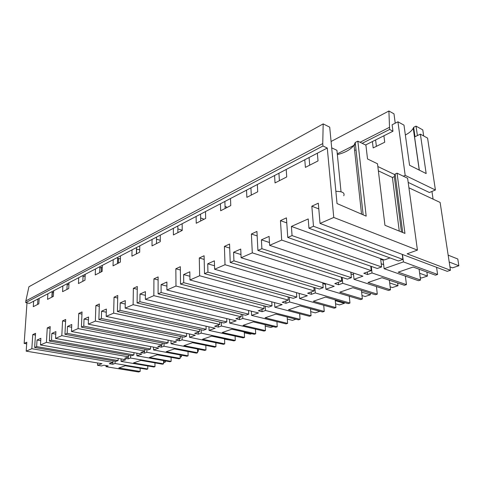 <?xml version="1.0" encoding="UTF-8"?>
<svg xmlns="http://www.w3.org/2000/svg" width="483" height="483" viewBox="0 0 483 483"><rect width="100%" height="100%" fill="white"/><g stroke="black" fill="none" stroke-linecap="round" stroke-linejoin="round"><path stroke-width="0.72" d="M375.605 139.943L376.384 146.343M395.233 123.189L393.983 113.837L388.9 111.005L331.078 141.489M423.682 135.958L422.776 129.885L416.038 126.129L413.647 127.319L413.237 128.243C411.812 130.772 409.186 133.024 405.352 134.999M136.9 353.17L136.87 355.808L141.821 354.063L55.527 338.402L55.895 331.604L51.85 333.409L51.47 340.165L49.381 341.076L50.208 326.586L47.262 327.939L46.416 342.362L40.463 344.953L40.874 338.311L37.046 340.026L36.623 346.619L34.643 347.482L35.555 333.33L32.766 334.616L31.836 348.702L26.191 351.153L101.998 363.693L97.536 365.299L101.611 365.963L103.779 365.19L108.18 365.915L106 366.682L138.549 371.995L140.142 371.475L118.812 367.974L125.314 365.746L146.729 369.326L147.768 368.988L147.792 365.945M140.142 371.475L140.179 368.233M431.947 191.455L433.088 199.141M408.926 187.802L440.122 202.443L450.464 270.269L447.216 271.325L320.042 223.424L318.309 203.198L311.831 206.181L318.798 208.922M436.566 267.316L437.604 274.465L435.431 275.171L413.152 267.033L398.197 272.164L420.566 280.019L419.093 269.206M437.604 274.465L403.426 261.907L384.124 268.705L418.471 280.701L420.566 280.019M325.409 283.581L325.892 289.22L334.224 286.286L241.102 257.735L252.295 252.869L251.389 233.995L256.938 231.442L257.91 250.429L261.889 248.697L261.412 239.828L269.103 236.392L269.623 245.34L362.926 276.173L354.021 279.313L388.549 290.464L390.512 289.824L368.004 282.519L381.968 277.725L404.422 285.284L406.451 284.62L405.364 276.125M390.512 289.824L389.364 280.218M325.892 289.22L360.511 299.605L362.353 299.007L339.772 292.197L352.838 287.717L375.394 294.751L377.295 294.129L376.444 286.552M362.353 299.007L361.453 290.404M274.561 302.593L274.833 307.206L282.163 304.622L189.946 279.971L199.642 275.757L199.292 257.976L204.098 255.761L204.496 273.65L207.938 272.152L207.732 263.803L214.38 260.832L214.609 269.248L307.357 295.747L299.551 298.5L334.182 308.19L335.908 307.629L313.31 301.271L325.566 297.069L348.165 303.632L349.952 303.052L349.287 296.236M335.908 307.629L335.214 299.871M274.833 307.206L309.41 316.268L311.04 315.737L288.46 309.796L299.979 305.848L322.572 311.982L324.25 311.432L323.731 305.268M311.04 315.737L310.497 308.703M229.564 319.251L229.697 323.109L236.199 320.815L145.365 299.351L153.848 295.662L153.92 278.854L158.122 276.922L158.092 293.821L161.093 292.517L161.093 284.626L166.895 282.036L166.913 289.987L258.49 312.966L251.589 315.393L286.063 323.888L287.596 323.387L265.076 317.814L275.92 314.095L298.47 319.837L300.058 319.323L299.653 313.715M287.596 323.387L287.186 316.963M229.697 323.109L264.02 331.072L265.469 330.601L243.04 325.373L253.261 321.865L275.739 327.251L277.236 326.762L276.928 321.636M265.469 330.601L265.155 324.715M189.463 333.982L189.511 337.261L195.319 335.22L106.169 316.389L113.656 313.135L114.054 297.202L117.761 295.493L117.393 311.511L120.038 310.364L120.195 302.889L125.302 300.613L125.157 308.136L215.176 328.223L209.036 330.384L243.172 337.871L244.543 337.424L222.228 332.509L231.882 329.201L254.257 334.254L255.676 333.795L255.447 329.086M244.543 337.424L244.32 332.008M189.511 337.261L223.43 344.313L224.728 343.89L202.546 339.259L211.681 336.126L233.935 340.883L235.269 340.449L235.112 336.102M224.728 343.89L224.571 338.885M153.516 347.12L153.503 349.946L158.72 348.11L71.448 331.483L78.095 328.591L78.747 313.449L82.044 311.933L81.416 327.148L83.758 326.134L84.042 319.034L88.57 317.017L88.298 324.159L176.524 341.837L171.024 343.775L204.701 350.416L205.939 350.018L183.902 345.653L192.56 342.682L214.669 347.168L215.937 346.752L215.829 342.731M205.939 350.018L205.836 345.375M153.503 349.946L186.915 356.219L188.092 355.838L166.218 351.715L174.435 348.901L196.388 353.133L197.589 352.735L197.523 349.004M188.092 355.838L188.032 351.521M136.87 355.808L170.004 361.737L171.121 361.369L149.422 357.474L157.229 354.8L179.012 358.797L180.159 358.422L180.129 354.945M171.121 361.369L171.103 357.348M40.463 344.953L125.761 359.72L121.052 361.381L153.902 366.989L154.965 366.639L133.447 362.956L140.873 360.409L162.475 364.188L163.568 363.832L163.568 360.584M154.965 366.639L154.977 362.878M372.405 141.549L373.166 147.937L384.722 142.219L383.907 135.777L365.553 144.991M419.335 170.143L414.571 136.949L420.367 134.141L426.169 173.56L409.548 165.246L403.987 125.133L397.938 121.807L392.105 124.783L392.957 131.231L383.907 135.777M388.9 111.005L389.612 129.444L392.957 131.231M415.012 136.731L413.659 127.331M384.124 268.705L383.037 259.48M403.426 261.907L402.472 254.475M320.042 223.424L333.759 217.459L417.427 250.109L407.145 253.81L450.464 270.269M417.427 250.109L407.622 178.263L397.056 173.18L404.947 233.404L384.939 225.283L377.513 163.773L367.515 158.955L365.921 145.178L357.843 141.157L366.174 216.136L337.031 203.554L329.708 127.15L323.181 123.902L28.914 286.769L25.847 300.921L322.747 143.584L322.964 145.999L25.726 302.599L29.481 303.384L33.641 301.211L33.279 306.669L38.809 303.837L39.165 298.331L33.641 301.211M378.37 170.849L392.407 177.484L399.272 231.103M397.056 173.18L395.13 174.049L394.309 176.627L392.407 177.484M408.189 182.411L429.405 192.512L435.412 190.006L427.582 138.102L420.367 134.141M416.038 126.129L417.409 135.572M389.352 127.373L360.07 142.262M355.464 144.604L354.057 145.317M353.804 145.449L337.279 153.854M106 366.682L106.031 365.565M112.859 362.425L112.811 364.279L115.039 363.5L115.093 361.157M121.052 361.381L121.106 358.911M128.243 356.961L128.206 358.857L130.549 358.036L130.585 355.536M144.411 351.213L144.393 353.158L146.85 352.288L146.874 349.614M161.425 345.17L161.425 347.156L164.015 346.245L164.015 343.365M171.024 343.775L171.012 340.732M179.362 338.8L179.38 340.829L182.115 339.869L182.085 336.772M198.296 332.075L198.332 334.158L201.224 333.137L201.151 329.786M209.036 330.384L208.952 326.834M218.304 324.962L218.37 327.1L221.425 326.019L221.311 322.384M239.49 317.434L239.58 319.625L242.816 318.484L242.653 314.53M251.589 315.393L251.395 311.185M261.961 309.452L262.076 311.698L265.517 310.491L265.282 306.162M285.827 300.975L285.978 303.282L289.637 301.99L289.317 297.232M299.551 298.5L299.188 293.416M311.239 291.949L311.42 294.316L315.321 292.946L314.898 287.681M338.335 282.32L338.559 284.759L342.719 283.292L342.163 277.429M354.021 279.313L353.381 273.022M367.297 272.032L367.569 274.537L372.025 272.967L371.294 266.399M403.359 176.21L405.189 175.389L435.412 190.006M397.938 121.807L405.189 175.389M380.616 258.61L381.588 266.954L292.058 235.589L291.412 226.43L384.365 259.963L390.016 257.916M345.007 152.018L347.404 150.805M362.19 143.318L389.612 129.444M355.295 150.147L354.619 150.485M335.86 191.346C342.399 191.371 345.031 192.85 343.751 195.784M311.831 206.181L313.479 226.273L402.888 259.389L402.248 254.39M402.888 259.389L398.397 260.983L308.951 228.242L313.479 226.273M394.925 174.695L377.845 166.532M394.309 176.627L401.464 231.991M395.13 174.049L402.719 232.504M291.412 226.43L308.208 218.932L308.951 228.242M337.357 154.632C345.393 152.574 350.954 149.398 354.033 145.105L355.228 142.497L357.843 141.157M274.567 175.522L275.032 182.924L286.727 176.941L286.208 169.455L39.165 298.331M333.759 217.459L327.275 148.027L286.208 169.455M327.275 148.027L322.964 145.999M304.785 159.764L305.395 167.384L318.025 160.917L317.349 153.208M309.072 157.524L309.7 165.18M292.058 235.589L287.759 237.455L377.301 268.482L381.588 266.954M355.228 142.497L363.156 214.832M269.623 245.34L281.698 240.087L371.246 270.631L370.757 266.211M371.246 270.631L363.796 273.275L367.569 274.537M37.916 298.983L37.565 304.477M52.182 291.539L51.856 297.16M67.215 283.696L66.926 289.444M83.082 275.419L82.841 281.299M99.86 266.664L99.667 272.69M117.629 257.397L117.484 263.567M136.478 247.568L136.387 253.889M156.498 237.117L156.48 243.607M177.822 225.996L177.877 232.655M200.566 214.132L200.711 220.966M224.879 201.447L225.12 208.475M250.937 187.857L251.287 195.078M278.92 173.252L279.409 180.684M25.726 302.599L25.847 300.921M322.747 143.584L323.181 123.902M281.698 240.087L280.448 220.622L286.431 217.869L287.759 237.455M26.191 351.153L26.806 342.205L24.15 343.407L26.994 302.865M55.527 338.402L61.812 335.673L62.567 320.899L65.682 319.462L64.945 334.308L148.215 349.861L150.557 349.028L150.575 346.559M71.448 331.483L71.768 324.516L67.493 326.423L67.161 333.348L64.945 334.308M88.298 324.159L95.35 321.092L95.882 305.564L99.371 303.958L98.864 319.565L183.975 337.158L186.583 336.234L186.547 333.367M106.169 316.389L106.381 309.06L101.581 311.203L101.352 318.484L98.864 319.565M125.157 308.136L133.121 304.676L133.362 288.315L137.305 286.497L137.094 302.944L223.883 322.982L226.805 321.944L226.69 318.569M145.365 299.351L145.431 291.623L139.998 294.05L139.907 301.724L137.094 302.944M166.913 289.987L175.975 286.045L175.848 268.765L180.34 266.694L180.509 284.076L268.717 307.055L272.007 305.884L271.778 301.851M189.946 279.971L189.825 271.796L183.625 274.567L183.715 282.682L180.509 284.076M214.609 269.248L225.018 264.726L224.408 246.415L229.564 244.042L230.234 262.462L319.438 289.033L323.181 287.705L322.765 282.772M241.102 257.735L240.739 249.065L233.597 252.253L233.929 260.856L230.234 262.462M257.336 184.512L257.723 191.787L246.867 197.342L246.529 190.151M230.506 198.513L230.771 205.577L220.671 210.751L220.441 203.76M205.504 211.554L205.667 218.431L196.237 223.255L196.11 216.456M182.151 223.738L182.224 230.427L173.403 234.943L173.361 228.32M160.284 235.143L160.278 241.663L152.012 245.895L152.048 239.441M139.774 245.847L139.696 252.198L131.931 256.171L132.034 249.88M120.49 255.905L120.352 262.1L113.046 265.837L113.203 259.703M102.33 265.378L102.142 271.422L95.248 274.948L95.459 268.965M85.201 274.314L84.96 280.218L78.451 283.545L78.711 277.701M69.009 282.76L68.725 288.526L62.573 291.672L62.868 285.966M53.685 290.754L53.365 296.387L47.539 299.369L47.871 293.791M115.039 363.5L147.768 368.988M31.836 348.702L112.992 362.377L109.285 363.693L112.811 364.279M97.536 365.299L97.614 362.968M32.766 334.616L35.44 335.099M113.034 360.807L112.992 362.377M24.15 343.407L26.698 343.848M118.16 358.404L118.112 360.56L115.992 361.308L34.643 347.482M372.025 272.967L406.451 284.62M261.412 239.828L269.46 242.514M280.448 220.622L286.775 222.923M252.295 252.869L341.735 281.112L341.366 277.176M341.735 281.112L334.779 283.587L338.559 284.759M350.839 272.177L351.389 277.683L347.386 279.108L257.91 250.429M261.889 248.697L351.389 277.683M342.719 283.292L377.295 294.129M233.597 252.253L240.969 254.535M251.389 233.995L257.167 235.939M225.018 264.726L314.155 290.911L313.872 287.373M314.155 290.911L307.641 293.223L311.42 294.316M233.929 260.856L323.181 287.705M315.321 292.946L349.952 303.052M207.732 263.803L214.512 265.765M224.408 246.415L229.709 248.075M199.642 275.757L288.315 300.094L288.103 296.894M288.315 300.094L282.205 302.261L285.978 303.282M296.465 292.638L296.779 297.087L293.272 298.331L204.496 273.65M207.938 272.152L296.779 297.087M289.637 301.99L324.25 311.432M183.625 274.567L189.885 276.264M199.292 257.976L204.176 259.407M175.975 286.045L264.062 308.709L263.905 305.799M264.062 308.709L258.32 310.75L262.076 311.698M183.715 282.682L272.007 305.884M265.517 310.491L300.058 319.323M161.093 284.626L166.901 286.111M175.848 268.765L180.37 270.009M153.848 295.662L241.246 316.812L241.138 314.155M241.246 316.812L235.843 318.732L239.58 319.625M248.564 310.472L248.727 314.155L245.63 315.254L158.092 293.821M161.093 292.517L248.727 314.155M242.816 318.484L277.236 326.762M139.998 294.05L145.401 295.348M153.92 278.854L158.116 279.941M133.121 304.676L219.753 324.449L219.68 322.01M219.753 324.449L214.651 326.26L218.37 327.1M139.907 301.724L226.805 321.944M221.425 326.019L255.676 333.795M120.195 302.889L125.236 304.036M133.362 288.315L137.269 289.269M113.656 313.135L199.461 331.658L199.419 329.412M199.461 331.658L194.643 333.367L198.332 334.158M206.054 326.188L206.126 329.291L203.367 330.269L117.393 311.511M120.038 310.364L206.126 329.291M201.224 333.137L235.269 340.449M101.581 311.203L106.29 312.217M114.054 297.202L117.701 298.047M95.35 321.092L180.28 338.474L180.262 336.391M180.28 338.474L175.721 340.092L179.38 340.829M101.352 318.484L186.583 336.234M182.115 339.869L215.937 346.752M84.042 319.034L88.461 319.939M95.882 305.564L99.299 306.313M78.095 328.591L162.119 344.922L162.119 342.996M162.119 344.922L157.796 346.462L161.425 347.156M168.078 340.147L168.09 342.803L165.615 343.679L81.416 327.148M83.758 326.134L168.09 342.803M164.015 346.245L197.589 352.735M67.493 326.423L71.641 327.233M78.747 313.449L81.953 314.119M61.812 335.673L144.894 351.044L144.912 349.245M144.894 351.044L140.794 352.499L144.393 353.158M67.161 333.348L150.557 349.028M146.85 352.288L180.159 358.422M51.85 333.409L55.756 334.133M62.567 320.899L65.579 321.497M46.416 342.362L128.544 356.852L128.569 355.174M128.544 356.852L124.644 358.235L128.206 358.857M133.954 352.638L133.924 354.939L131.696 355.73L49.381 341.076M51.47 340.165L133.924 354.939M130.549 358.036L163.568 363.832M37.046 340.026L40.729 340.678M47.262 327.939L50.099 328.476M36.623 346.619L118.112 360.56M341.022 191.763L336.929 150.316L331.688 147.834M449.945 266.864L452.499 267.848L458.85 265.765L449.202 261.991M458.85 265.765L457.787 259.003L448.164 255.151M381.214 263.742L383.641 264.606M420.228 277.568L421.49 278.015L427.431 276.065L419.649 273.263M383.11 260.114L380.689 259.238M427.431 276.065L426.869 272.044M351.014 273.952L353.562 274.785M390.149 286.799L392.425 287.548L398.004 285.719L389.69 282.947M398.004 285.719L397.666 283.014M251.341 195.054L251.245 194.22M322.831 283.563L325.476 284.372M361.99 295.536L365.136 296.496L370.376 294.781L361.628 292.064M370.376 294.781L370.195 293.133M226.533 207.75L226.509 206.959L225.054 206.44M335.564 303.807L339.458 304.918L344.391 303.3L335.28 300.661M344.391 303.3L344.319 302.515M203.307 219.638L203.289 218.865L200.644 217.978M310.726 311.638L315.26 312.857L319.909 311.33L310.503 308.776M181.517 230.789L181.505 230.041L177.847 228.882M287.319 319.064L292.408 320.35L295.934 319.191M265.233 326.11L270.8 327.438L273.209 326.647M160.284 240.323L156.492 239.188M244.35 332.805L250.333 334.151L251.74 333.687M139.726 249.874L136.454 249.077M136.556 253.804L136.623 248.993M224.577 339.163L231.423 340.352M120.424 258.942L118.474 258.417L117.592 258.87M118.365 263.114L118.474 258.417M102.263 267.558L101.327 267.316L99.812 268.107M215.967 342.761L215.901 345.369M101.182 271.911L101.327 267.316M85.141 275.757L83.028 276.825M198.296 349.155L198.332 351.201L197.559 351.056M84.923 280.237L85.105 275.745M198.332 351.201L197.571 351.455M68.942 284.137L67.143 285.073M181.457 355.192L181.475 356.732L180.141 356.484M181.475 356.732L180.147 357.166M52.104 297.033L52.345 292.758L53.607 292.1M165.409 360.916L165.409 362.002L163.568 361.676M165.409 362.002L163.568 362.606M419.244 170.101L413.237 128.243M361.538 214.132L354.033 145.105"/></g></svg>

